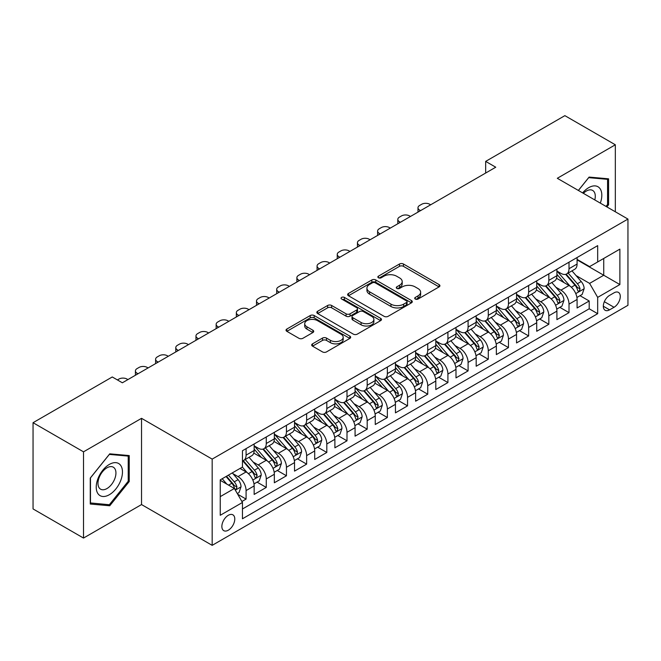 <?xml version="1.0" encoding="UTF-8"?>
<svg xmlns="http://www.w3.org/2000/svg" width="661" height="661" viewBox="0 0 661 661"><rect width="100%" height="100%" fill="white"/><g stroke="black" fill="none" stroke-linecap="round" stroke-linejoin="round"><path stroke-width="0.99" d="M415.273 299.045A1.958 1.132 0 0 0 418.049 299.045L439.102 286.891A2.801 1.619 0 0 0 439.92 285.742A2.801 1.619 0 0 0 439.102 284.602L403.441 264.012A2.801 1.619 0 0 0 399.475 264.012L378.431 276.166A1.958 1.132 0 0 0 377.852 276.967A1.958 1.132 0 0 0 378.431 277.769A1.958 1.132 0 0 0 381.199 277.769L383.925 276.199A8.965 5.172 0 0 1 396.6 276.199L399.575 277.909A8.965 5.172 0 0 1 402.202 281.569A8.965 5.172 0 0 1 399.575 285.23L396.848 286.8A1.958 1.132 0 0 0 396.278 287.601A1.958 1.132 0 0 0 396.848 288.403A1.958 1.132 0 0 0 399.624 288.403L402.351 286.833A8.965 5.172 0 0 1 415.025 286.833L418 288.551A8.965 5.172 0 0 1 420.627 292.212A8.965 5.172 0 0 1 418 295.872L415.273 297.442A1.958 1.132 0 0 0 414.703 298.243A1.958 1.132 0 0 0 415.273 299.045L415.273 297.442M228.326 530.196A9.13 5.271 120 0 0 234.291 522.149A9.13 5.271 120 0 0 232.887 514.828A9.13 5.271 120 0 0 228.326 515.283A9.13 5.271 120 0 0 222.352 523.33A9.13 5.271 120 0 0 223.757 530.651A9.13 5.271 120 0 0 228.326 530.196M312.504 343.852A2.801 1.619 0 0 0 311.686 344.992A2.801 1.619 0 0 0 312.504 346.141L322.51 351.916A2.801 1.619 0 0 0 326.476 351.916L349.851 338.415A2.801 1.619 0 0 0 350.669 337.275A2.801 1.619 0 0 0 349.851 336.127L314.19 315.545A2.801 1.619 0 0 0 310.224 315.545L286.849 329.038A2.801 1.619 0 0 0 286.031 330.178A2.801 1.619 0 0 0 286.849 331.326L298.937 338.3A2.801 1.619 0 0 0 302.895 338.3L312.901 332.524A2.801 1.619 0 0 0 313.719 331.384A2.801 1.619 0 0 0 312.901 330.236L306.911 326.782A7.494 4.33 0 0 1 304.713 323.716A7.494 4.33 0 0 1 309.34 319.717A7.494 4.33 0 0 1 317.511 320.659L340.985 334.21A7.494 4.33 0 0 1 343.183 337.275A7.494 4.33 0 0 1 338.556 341.274A7.494 4.33 0 0 1 330.384 340.332L326.476 338.077A2.801 1.619 0 0 0 322.51 338.077L312.504 343.852L312.504 346.141M141.537 418.33L83.509 451.835L33.05 422.701L33.05 508.929L83.509 538.062L141.537 504.566L212.173 545.35L212.173 459.114L141.537 418.33L141.537 504.566M615.333 211.784L615.333 144.784L557.306 178.288L627.95 219.072L212.173 459.114M615.333 144.784L564.874 115.65L485.661 161.391L485.661 173.042M33.05 422.701L112.271 376.968L122.359 382.793L495.75 167.216L485.661 161.391M384.124 316.338A2.801 1.619 0 0 0 388.081 316.338L411.464 302.845A2.801 1.619 0 0 0 412.282 301.705A2.801 1.619 0 0 0 411.464 300.557L375.803 279.967A2.801 1.619 0 0 0 371.837 279.967L348.463 293.467A2.801 1.619 0 0 0 347.645 294.608A2.801 1.619 0 0 0 348.463 295.756L384.124 316.338M342.415 299.466A1.958 1.132 0 0 1 344.398 299.739L344.398 297.409L380.653 318.346A2.801 1.619 0 0 1 381.48 319.486A2.801 1.619 0 0 1 380.653 320.635L357.279 334.127A2.801 1.619 0 0 1 353.313 334.127L317.66 313.537L317.66 311.248A2.801 1.619 0 0 0 316.834 312.397A2.801 1.619 0 0 0 317.66 313.537M317.66 311.248L327.658 305.473A2.801 1.619 0 0 1 331.624 305.473L346.083 313.826A2.801 1.619 0 0 0 350.049 313.826L356.684 309.992A2.801 1.619 0 0 0 357.502 308.852A2.801 1.619 0 0 0 356.684 307.704L341.63 299.012A1.958 1.132 0 0 1 341.051 298.21A1.958 1.132 0 0 1 342.266 297.169A1.958 1.132 0 0 1 344.398 297.409M241.893 501.501L246.082 499.088L237.704 494.246M232.945 473.673L238.01 476.598A11.419 6.593 60 0 1 246.082 490.578L254.155 485.918L254.155 494.428L266.267 487.43L257.079 482.133M253.13 462.014L258.195 464.939A11.419 6.593 60 0 1 266.267 478.928L274.34 474.268L274.34 482.77L286.453 475.78L277.265 470.475M273.307 450.364L278.38 453.289A11.419 6.593 60 0 1 286.453 467.277L294.525 462.609L294.525 471.119L306.63 464.129L297.45 458.825M293.492 438.714L298.557 441.639A11.419 6.593 60 0 1 306.63 455.619L314.71 450.959L314.71 459.469L326.815 452.471L317.635 447.175M313.678 427.056L318.742 429.989A11.419 6.593 60 0 1 326.815 443.969L334.887 439.309L334.887 447.811L347 440.821L337.812 435.516M333.863 415.405L338.928 418.33A11.419 6.593 60 0 1 347 432.319L355.073 427.65L355.073 436.161L367.185 429.171L357.998 423.866M354.04 403.755L359.113 406.68A11.419 6.593 60 0 1 367.185 420.66L375.258 416L375.258 424.511L387.363 417.521L378.183 412.216M374.225 392.105L379.29 395.03A11.419 6.593 60 0 1 387.363 409.01L395.443 404.35L395.443 412.852L407.548 405.862L398.368 400.566M394.41 380.447L399.475 383.372A11.419 6.593 60 0 1 407.548 397.36L415.62 392.7L415.62 401.202L427.733 394.212L418.545 388.908M414.596 368.797L419.661 371.722A11.419 6.593 60 0 1 427.733 385.702L435.806 381.042L435.806 389.552L447.918 382.562L438.73 377.257M434.773 357.147L439.846 360.071A11.419 6.593 60 0 1 447.918 374.052L455.991 369.392L455.991 377.894L468.095 370.904L458.916 365.607M454.958 345.488L460.023 348.413A11.419 6.593 60 0 1 468.095 362.402L476.176 357.741L476.176 366.244L488.281 359.254L479.101 353.949M475.143 333.838L480.208 336.763A11.419 6.593 60 0 1 488.281 350.743L496.353 346.083L496.353 354.593L508.466 347.603L499.278 342.299M495.329 322.188L500.394 325.113A11.419 6.593 60 0 1 508.466 339.093L516.538 334.433L516.538 342.943L528.651 335.945L519.463 330.649M515.506 310.53L520.579 313.454A11.419 6.593 60 0 1 528.651 327.443L536.724 322.783L536.724 331.285L548.828 324.295L539.649 318.99M535.691 298.879L540.756 301.804A11.419 6.593 60 0 1 548.828 315.793L556.909 311.124L556.909 319.635L569.014 312.645L569.014 304.134A11.419 6.593 -120 0 0 560.941 290.154L555.876 287.229M559.834 307.34L569.014 312.645M254.155 485.918A11.419 6.593 -120 0 0 246.082 471.937L240.026 468.442M274.34 474.268A11.419 6.593 -120 0 0 266.267 460.279L253.783 453.074M294.525 462.609A11.419 6.593 -120 0 0 286.453 448.629L273.968 441.424M314.71 450.959A11.419 6.593 -120 0 0 306.63 436.979L294.153 429.774M334.887 439.309A11.419 6.593 -120 0 0 326.815 425.32L314.339 418.116M355.073 427.65A11.419 6.593 -120 0 0 347 413.67L334.516 406.465M375.258 416A11.419 6.593 -120 0 0 367.185 402.02L354.701 394.815M395.443 404.35A11.419 6.593 -120 0 0 387.363 390.362L374.886 383.157M415.62 392.7A11.419 6.593 -120 0 0 407.548 378.712L395.071 371.507M435.806 381.042A11.419 6.593 -120 0 0 427.733 367.062L415.248 359.857M455.991 369.392A11.419 6.593 -120 0 0 447.918 355.411L435.434 348.198M476.176 357.741A11.419 6.593 -120 0 0 468.095 343.753L455.619 336.548M496.353 346.083A11.419 6.593 -120 0 0 488.281 332.103L475.804 324.898M516.538 334.433A11.419 6.593 -120 0 0 508.466 320.453L495.981 313.24M536.724 322.783A11.419 6.593 -120 0 0 528.651 308.794L516.167 301.59M556.909 311.124A11.419 6.593 -120 0 0 548.828 297.144L536.352 289.939M614.028 292.831L609.582 295.393A8.849 5.106 120 0 0 603.799 303.192A8.849 5.106 120 0 0 605.162 310.282A8.849 5.106 120 0 0 609.582 309.844L614.028 307.282A8.849 5.106 120 0 0 619.803 299.483A8.849 5.106 120 0 0 618.448 292.393A8.849 5.106 120 0 0 614.028 292.831M212.173 545.35L627.95 305.299L627.95 219.072M220.245 496.634L234.374 488.479L242.455 502.467L242.455 518.778L597.676 313.694L597.676 297.376L589.604 283.395L576.062 275.571M242.455 502.467L220.245 515.283L220.245 479.861L242.455 467.038L242.455 450.728L597.676 245.636L597.676 261.954L619.878 249.131L619.878 284.56L597.676 297.376M254.155 445.836L258.195 448.166A11.419 6.593 60 0 0 263.904 448.728L271.977 444.068A11.419 6.593 -120 0 0 274.34 438.838L274.34 432.319M274.34 434.178L278.38 436.508A11.419 6.593 60 0 0 284.09 437.078L292.162 432.418A11.419 6.593 -120 0 0 294.525 427.188L294.525 420.66M294.525 422.528L298.557 424.858A11.419 6.593 60 0 0 304.267 425.42L312.339 420.76A11.419 6.593 -120 0 0 314.71 415.538L314.71 409.01M314.71 410.878L318.742 413.208A11.419 6.593 60 0 0 324.452 413.769L332.524 409.109A11.419 6.593 -120 0 0 334.887 403.879L334.887 397.36M334.887 399.219L338.928 401.549A11.419 6.593 60 0 0 344.637 402.119L352.71 397.459A11.419 6.593 -120 0 0 355.073 392.229L355.073 385.702M355.073 387.569L359.113 389.899A11.419 6.593 60 0 0 364.822 390.461L372.895 385.801A11.419 6.593 -120 0 0 375.258 380.579L375.258 374.052M375.258 375.919L379.29 378.249A11.419 6.593 60 0 0 384.999 378.811L393.072 374.151A11.419 6.593 -120 0 0 395.443 368.921L395.443 362.402M395.443 364.261L399.475 366.591A11.419 6.593 60 0 0 405.185 367.161L413.257 362.501A11.419 6.593 -120 0 0 415.62 357.271L415.62 350.743M415.62 352.61L419.661 354.94A11.419 6.593 60 0 0 425.37 355.511L433.442 350.842A11.419 6.593 -120 0 0 435.806 345.62L435.806 339.093M435.806 340.96L439.846 343.29A11.419 6.593 60 0 0 445.547 343.852L453.628 339.192A11.419 6.593 -120 0 0 455.991 333.97L455.991 327.443M455.991 329.302L460.023 331.632A11.419 6.593 60 0 0 465.732 332.202L473.805 327.542A11.419 6.593 -120 0 0 476.176 322.312L476.176 315.784M476.176 317.652L480.208 319.982A11.419 6.593 60 0 0 485.918 320.552L493.99 315.884A11.419 6.593 -120 0 0 496.353 310.662L496.353 304.134M496.353 306.002L500.394 308.332A11.419 6.593 60 0 0 506.103 308.894L514.175 304.234A11.419 6.593 -120 0 0 516.538 299.012L516.538 292.484M516.538 294.352L520.579 296.682A11.419 6.593 60 0 0 526.28 297.243L534.361 292.583A11.419 6.593 -120 0 0 536.724 287.353L536.724 280.834M536.724 282.693L540.756 285.023A11.419 6.593 60 0 0 546.465 285.593L554.538 280.933A11.419 6.593 -120 0 0 556.909 275.703L556.909 269.176M242.455 508.987L589.199 308.794L589.199 300.986L577.086 307.985L577.086 299.474A11.419 6.593 -120 0 0 569.014 285.494L556.537 278.289M556.909 271.043L560.941 273.373A11.419 6.593 -120 0 0 566.651 273.935A11.419 6.593 -120 0 0 569.014 268.713L569.014 262.186M566.651 273.935L574.723 269.275A11.419 6.593 -120 0 0 577.086 264.053L577.086 257.526M246.082 448.629L246.082 455.156A11.419 6.593 60 0 1 243.719 460.378A11.419 6.593 60 0 1 242.455 460.841M243.719 460.378L251.791 455.718A11.419 6.593 -120 0 0 254.155 450.496L254.155 443.969M266.267 436.979L266.267 443.498A11.419 6.593 60 0 1 263.904 448.728M286.453 425.32L286.453 431.848A11.419 6.593 60 0 1 284.09 437.078M306.63 413.67L306.63 420.198A11.419 6.593 60 0 1 304.267 425.42M326.815 402.02L326.815 408.548A11.419 6.593 60 0 1 324.452 413.769M347 390.362L347 396.889A11.419 6.593 60 0 1 344.637 402.119M367.185 378.712L367.185 385.239A11.419 6.593 60 0 1 364.822 390.461M387.363 367.062L387.363 373.589A11.419 6.593 60 0 1 384.999 378.811M407.548 355.403L407.548 361.931A11.419 6.593 60 0 1 405.185 367.161M427.733 343.753L427.733 350.28A11.419 6.593 60 0 1 425.37 355.511M447.918 332.103L447.918 338.63A11.419 6.593 60 0 1 445.547 343.852M468.095 320.453L468.095 326.972A11.419 6.593 60 0 1 465.732 332.202M488.281 308.794L488.281 315.322A11.419 6.593 60 0 1 485.918 320.552M508.466 297.144L508.466 303.672A11.419 6.593 60 0 1 506.103 308.894M528.651 285.494L528.651 292.013A11.419 6.593 60 0 1 526.28 297.243M548.828 273.836L548.828 280.363A11.419 6.593 60 0 1 546.465 285.593M548.828 315.793L548.828 324.295M528.651 327.443L528.651 335.945M508.466 339.093L508.466 347.603M488.281 350.743L488.281 359.254M468.095 362.402L468.095 370.904M447.918 374.052L447.918 382.562M427.733 385.702L427.733 394.212M407.548 397.36L407.548 405.862M387.363 409.01L387.363 417.521M367.185 420.66L367.185 429.171M347 432.319L347 440.821M326.815 443.969L326.815 452.471M306.63 455.619L306.63 464.129M286.453 467.277L286.453 475.78M266.267 478.928L266.267 487.43M246.082 490.578L246.082 499.088M234.374 488.479L220.245 480.324M589.604 283.395L603.733 275.24L603.733 258.459L619.878 249.131M577.086 259.856L619.878 284.56M577.086 259.393L589.604 266.614L597.676 261.954M83.509 451.835L83.509 538.062M580.011 295.69L589.199 300.986M589.199 308.794L597.676 313.694M606.872 206.901L608.574 204.786L608.574 178.817L589.1 177.082L578.358 190.442M90.268 504.029L109.743 505.772L129.226 481.538L129.226 455.569L109.743 453.834L90.268 478.06L90.268 504.029M607.566 204.208L608.574 204.786M128.217 480.96L129.226 481.538M107.685 504.583L109.743 505.772M416.058 299.317L418 298.202A8.965 5.172 0 0 0 420.627 294.542L420.627 292.212M402.202 281.569L402.202 283.9A8.965 5.172 0 0 1 399.575 287.56L397.633 288.683M439.061 286.907L403.441 266.342A2.801 1.619 0 0 0 399.475 266.342L379.207 278.041M411.423 302.87L375.803 282.297A2.801 1.619 0 0 0 371.837 282.297L348.496 295.773M406.507 302.498A1.958 1.132 0 0 0 407.085 301.705A1.958 1.132 0 0 0 406.507 300.904L375.208 282.825A1.958 1.132 0 0 0 372.432 282.825L369.565 284.486A8.965 5.172 0 0 0 366.938 288.146A8.965 5.172 0 0 0 369.565 291.807L390.957 304.159A8.965 5.172 0 0 0 403.64 304.159L406.507 302.498L406.507 304.828A1.958 1.132 0 0 0 407.085 304.035L407.085 301.705M366.938 288.146L366.938 290.476A8.965 5.172 0 0 0 369.565 294.137L369.565 291.807M406.507 304.828L403.64 306.489A8.965 5.172 0 0 1 390.957 306.489L369.565 294.137M317.693 313.562L327.658 307.803L327.658 305.473M357.502 308.852L357.502 311.182A2.801 1.619 0 0 1 356.684 312.322L350.049 316.156A2.801 1.619 0 0 1 346.083 316.156L331.624 307.803A2.801 1.619 0 0 0 327.658 307.803M344.398 299.739L380.62 320.651M361.096 322.494A7.494 4.33 0 0 0 369.259 323.427A7.494 4.33 0 0 0 373.886 319.428A7.494 4.33 0 0 0 371.689 316.371L363.418 311.595A2.801 1.619 0 0 0 359.46 311.595L352.817 315.429A2.801 1.619 0 0 0 351.999 316.569A2.801 1.619 0 0 0 352.817 317.718L361.096 322.494L361.096 324.824A7.494 4.33 0 0 0 369.259 325.757A7.494 4.33 0 0 0 373.886 321.758L373.886 319.428M351.999 316.569L351.999 318.899A2.801 1.619 0 0 0 352.817 320.048L352.817 317.718M361.096 324.824L352.817 320.048M343.183 337.275L343.183 339.605A7.494 4.33 0 0 1 338.556 343.604A7.494 4.33 0 0 1 330.384 342.662L326.476 340.407A2.801 1.619 0 0 0 322.51 340.407L312.546 346.157M304.713 323.716L304.713 326.047A7.494 4.33 0 0 0 306.911 329.112L306.911 326.782M312.868 332.549L306.911 329.112M349.809 338.44L314.19 317.875A2.801 1.619 0 0 0 310.224 317.875L286.891 331.343M576.921 297.475L582.134 294.467L584.15 288.634A7.56 4.371 -120 0 0 581.209 281.536L571.988 270.861M420.57 210.619L419.661 210.099A5.709 3.297 -0 0 1 417.983 207.769A5.709 3.297 -0 0 1 419.661 205.439L421.677 204.274A5.709 3.297 -0 0 1 429.749 204.274L430.658 204.794M570.137 286.23L559.198 273.571A21.838 12.609 -120 0 0 556.909 271.167M564.139 282.677L558.024 275.596A18.128 10.469 -120 0 0 556.909 274.373M565.618 274.348L574.946 285.147A7.56 4.371 60 0 1 577.648 290.361L578.193 291.253L579.218 291.113L580.069 288.956A7.56 4.371 -120 0 0 577.375 283.751L568.146 273.076M566.171 274.175L576.194 285.775A3.85 2.223 60 0 1 577.16 287.287L580.069 288.956M600.32 203.117A18.549 10.708 120 0 0 588.695 187.666A18.549 10.708 120 0 0 582.614 192.896M594.793 199.928A12.699 7.337 120 0 0 592.653 190.434A12.699 7.337 120 0 0 586.307 191.062A12.699 7.337 120 0 0 583.366 193.334M578.4 190.459L588.695 177.652L607.566 179.338L607.566 204.505L606.03 206.414M606.311 178.619L607.566 179.338M120.707 480.58A18.549 10.708 120 0 0 115.898 462.659A18.549 10.708 120 0 0 97.985 478.556A18.549 10.708 120 0 0 102.786 496.477A18.549 10.708 120 0 0 120.707 480.58M114.733 478.886A12.699 7.337 120 0 0 113.304 467.187A12.699 7.337 120 0 0 99.175 477.49A12.699 7.337 120 0 0 100.604 489.19A12.699 7.337 120 0 0 114.733 478.886M90.474 503.046L90.474 477.878L109.346 454.404L128.217 456.09L128.217 481.249L109.346 504.731L90.268 502.93M126.962 455.371L128.217 456.09M556.736 309.125L561.949 306.117L563.965 300.292A7.56 4.371 -120 0 0 561.024 293.187L551.803 282.511M400.384 222.278L399.475 221.749A5.709 3.297 -0 0 1 397.806 219.419A5.709 3.297 -0 0 1 399.475 217.089L401.491 215.924A5.709 3.297 -0 0 1 409.564 215.924L410.473 216.453M549.952 297.88L539.021 285.221A21.838 12.609 -120 0 0 536.724 282.817M543.953 294.327L537.839 287.246A18.128 10.469 -120 0 0 536.724 286.031M545.441 285.998L554.769 296.797A7.56 4.371 60 0 1 557.463 302.011L558.016 302.912L559.032 302.763L559.884 300.615A7.56 4.371 -120 0 0 557.19 295.401L547.969 284.726M545.986 285.825L556.008 297.425A3.85 2.223 60 0 1 556.983 298.937L559.884 300.615M536.55 320.783L541.764 317.767L543.788 311.942A7.56 4.371 -120 0 0 540.838 304.837L531.618 294.162M380.199 233.928L379.29 233.407A5.709 3.297 -0 0 1 377.621 231.077A5.709 3.297 -0 0 1 379.29 228.747L381.314 227.574A5.709 3.297 -0 0 1 389.387 227.574L390.296 228.103M529.767 309.538L518.835 296.872A21.838 12.609 -120 0 0 516.538 294.476M523.776 305.985L517.654 298.896A18.128 10.469 -120 0 0 516.538 297.681M525.255 297.657L534.584 308.456A7.56 4.371 60 0 1 537.277 313.661L537.831 314.562L538.855 314.413L539.698 312.265A7.56 4.371 -120 0 0 537.005 307.051L527.784 296.376M525.801 297.475L535.823 309.084A3.85 2.223 60 0 1 536.798 310.587L539.698 312.265M516.365 332.433L521.587 329.426L523.603 323.593A7.56 4.371 -120 0 0 520.653 316.495L511.432 305.82M360.014 245.578L359.113 245.057A5.709 3.297 -0 0 1 357.436 242.727A5.709 3.297 -0 0 1 359.113 240.397L361.129 239.232A5.709 3.297 -0 0 1 369.202 239.232L370.11 239.753M509.59 321.188L498.65 308.522A21.838 12.609 -120 0 0 496.353 306.126M503.591 317.635L497.469 310.554A18.128 10.469 -120 0 0 496.353 309.331M505.07 309.307L514.398 320.106A7.56 4.371 60 0 1 517.1 325.319L517.646 326.212L518.67 326.071L519.521 323.915A7.56 4.371 -120 0 0 516.819 318.709L507.598 308.034M505.624 309.133L515.646 320.734A3.85 2.223 60 0 1 516.613 322.238L519.521 323.915M496.188 344.084L501.402 341.076L503.418 335.251A7.56 4.371 -120 0 0 500.476 328.145L491.255 317.47M339.837 257.236L338.928 256.708A5.709 3.297 -0 0 1 337.25 254.378A5.709 3.297 -0 0 1 338.928 252.048L340.944 250.883A5.709 3.297 -0 0 1 349.016 250.883L349.925 251.411M489.404 332.838L478.465 320.18A21.838 12.609 -120 0 0 476.176 317.776M483.406 329.285L477.292 322.204A18.128 10.469 -120 0 0 476.176 320.99M484.893 320.957L494.213 331.756A7.56 4.371 60 0 1 496.915 336.97L497.46 337.862L498.485 337.721L499.336 335.573A7.56 4.371 -120 0 0 496.642 330.36L487.413 319.684M485.438 320.783L495.461 332.384A3.85 2.223 60 0 1 496.428 333.896L499.336 335.573M476.003 355.742L481.216 352.726L483.232 346.901A7.56 4.371 -120 0 0 480.291 339.795L471.07 329.12M319.651 268.887L318.742 268.366A5.709 3.297 -0 0 1 317.073 266.036A5.709 3.297 -0 0 1 318.742 263.698L320.759 262.533A5.709 3.297 -0 0 1 328.831 262.533L329.74 263.061M469.219 344.497L458.288 331.83A21.838 12.609 -120 0 0 455.991 329.434M463.221 340.944L457.106 333.855A18.128 10.469 -120 0 0 455.991 332.64M464.708 332.615L474.036 343.414A7.56 4.371 60 0 1 476.73 348.62L477.283 349.52L478.3 349.372L479.151 347.223A7.56 4.371 -120 0 0 476.457 342.01L467.236 331.335M465.253 332.433L475.276 344.042A3.85 2.223 60 0 1 476.25 345.546L479.151 347.223M455.817 367.392L461.031 364.385L463.055 358.551A7.56 4.371 -120 0 0 460.106 351.454L450.885 340.779M299.466 280.537L298.557 280.016A5.709 3.297 -0 0 1 296.888 277.686A5.709 3.297 -0 0 1 298.557 275.356L300.581 274.191A5.709 3.297 -0 0 1 308.654 274.191L309.563 274.712M449.034 356.147L438.103 343.48A21.838 12.609 -120 0 0 435.806 341.084M443.044 352.594L436.921 345.513A18.128 10.469 -120 0 0 435.806 344.29M444.523 344.265L453.851 355.064A7.56 4.371 60 0 1 456.544 360.278L457.098 361.17L458.123 361.03L458.965 358.873A7.56 4.371 -120 0 0 456.272 353.668L447.051 342.985M445.068 344.092L455.09 355.692A3.85 2.223 60 0 1 456.065 357.196L458.965 358.873M435.632 379.042L440.854 376.035L442.87 370.21A7.56 4.371 -120 0 0 439.92 363.104L430.699 352.429M279.281 292.195L278.38 291.666A5.709 3.297 -0 0 1 276.703 289.336A5.709 3.297 -0 0 1 278.38 287.006L280.396 285.841A5.709 3.297 -0 0 1 288.469 285.841L289.378 286.362M428.857 367.797L417.917 355.139A21.838 12.609 -120 0 0 415.62 352.734M422.858 364.244L416.736 357.163A18.128 10.469 -120 0 0 415.62 355.949M424.337 355.915L433.666 366.715A7.56 4.371 60 0 1 436.367 371.928L436.913 372.821L437.937 372.68L438.788 370.532A7.56 4.371 -120 0 0 436.086 365.318L426.866 354.643M424.891 355.742L434.913 367.342A3.85 2.223 60 0 1 435.88 368.855L438.788 370.532M415.455 390.701L420.669 387.685L422.685 381.86A7.56 4.371 -120 0 0 419.743 374.754L410.522 364.079M259.104 303.845L258.195 303.316A5.709 3.297 -0 0 1 256.518 300.986A5.709 3.297 -0 0 1 258.195 298.656L260.211 297.491A5.709 3.297 -0 0 1 268.283 297.491L269.192 298.02M408.672 379.447L397.732 366.789A21.838 12.609 -120 0 0 395.443 364.385M402.673 375.894L396.559 368.813A18.128 10.469 -120 0 0 395.443 367.599M404.16 367.574L413.48 378.373A7.56 4.371 60 0 1 416.182 383.578L416.727 384.479L417.752 384.33L418.603 382.182A7.56 4.371 -120 0 0 415.909 376.968L406.68 366.293M404.706 367.392L414.728 379.001A3.85 2.223 60 0 1 415.695 380.505L418.603 382.182M395.27 402.351L400.483 399.335L402.499 393.51A7.56 4.371 -120 0 0 399.558 386.412L390.337 375.729M238.918 315.495L238.01 314.975A5.709 3.297 -0 0 1 236.341 312.645A5.709 3.297 -0 0 1 238.01 310.315L240.026 309.15A5.709 3.297 -0 0 1 248.098 309.15L249.007 309.67M388.486 391.105L377.555 378.439A21.838 12.609 -120 0 0 375.258 376.043M382.488 387.553L376.373 380.472A18.128 10.469 -120 0 0 375.258 379.249M383.975 379.224L393.303 390.023A7.56 4.371 60 0 1 395.997 395.228L396.55 396.129L397.567 395.989L398.418 393.832A7.56 4.371 -120 0 0 395.724 388.627L386.503 377.943M384.52 379.042L394.543 390.651A3.85 2.223 60 0 1 395.518 392.155L398.418 393.832M375.084 414.001L380.298 410.993L382.322 405.168A7.56 4.371 -120 0 0 379.373 398.062L370.152 387.387M218.733 327.154L217.824 326.625A5.709 3.297 -0 0 1 216.155 324.295A5.709 3.297 -0 0 1 217.824 321.965L219.849 320.8A5.709 3.297 -0 0 1 227.921 320.8L228.83 321.32M368.301 402.756L357.37 390.097A21.838 12.609 -120 0 0 355.073 387.693M362.311 399.203L356.188 392.122A18.128 10.469 -120 0 0 355.073 390.907M363.79 390.874L373.118 401.673A7.56 4.371 60 0 1 375.812 406.887L376.365 407.779L377.39 407.639L378.232 405.49A7.56 4.371 -120 0 0 375.539 400.277L366.318 389.602M364.335 390.701L374.357 402.301A3.85 2.223 60 0 1 375.332 403.813L378.232 405.49M354.907 425.651L360.121 422.643L362.137 416.818A7.56 4.371 -120 0 0 359.187 409.713L349.966 399.037M198.548 338.804L197.647 338.275A5.709 3.297 -0 0 1 195.97 335.945A5.709 3.297 -0 0 1 197.647 333.615L199.663 332.45A5.709 3.297 -0 0 1 207.736 332.45L208.645 332.979M348.124 414.406L337.184 401.748A21.838 12.609 -120 0 0 334.887 399.343M342.125 410.853L336.003 403.772A18.128 10.469 -120 0 0 334.887 402.557M343.604 402.524L352.933 413.323A7.56 4.371 60 0 1 355.635 418.537L356.18 419.438L357.204 419.289L358.055 417.141A7.56 4.371 -120 0 0 355.354 411.927L346.133 401.252M344.158 402.351L354.18 413.951A3.85 2.223 60 0 1 355.147 415.463L358.055 417.141M334.722 437.309L339.936 434.294L341.952 428.468A7.56 4.371 -120 0 0 339.01 421.371L329.789 410.688M178.371 350.454L177.462 349.933A5.709 3.297 -0 0 1 175.785 347.603A5.709 3.297 -0 0 1 177.462 345.273L179.478 344.108A5.709 3.297 -0 0 1 187.55 344.108L188.459 344.629M327.939 426.064L316.999 413.398A21.838 12.609 -120 0 0 314.71 411.002M321.94 422.511L315.826 415.43A18.128 10.469 -120 0 0 314.71 414.207M323.427 414.183L332.747 424.982A7.56 4.371 60 0 1 335.449 430.187L335.995 431.088L337.019 430.947L337.87 428.791A7.56 4.371 -120 0 0 335.177 423.585L325.947 412.902M323.973 414.001L333.995 425.61A3.85 2.223 60 0 1 334.962 427.113L337.87 428.791M314.537 448.959L319.75 445.952L321.767 440.119A7.56 4.371 -120 0 0 318.825 433.021L309.604 422.346M158.186 362.104L157.277 361.584A5.709 3.297 -0 0 1 155.608 359.254A5.709 3.297 -0 0 1 157.277 356.923L159.293 355.758A5.709 3.297 -0 0 1 167.365 355.758L168.274 356.279M307.753 437.714L296.822 425.056A21.838 12.609 -120 0 0 294.525 422.652M301.755 434.161L295.641 427.08A18.128 10.469 -120 0 0 294.525 425.858M303.242 425.833L312.57 436.632A7.56 4.371 60 0 1 315.264 441.845L315.818 442.738L316.834 442.597L317.685 440.441A7.56 4.371 -120 0 0 314.991 435.235L305.77 424.56M303.787 425.659L313.81 437.26A3.85 2.223 60 0 1 314.785 438.772L317.685 440.441M294.352 460.61L299.565 457.602L301.59 451.777A7.56 4.371 -120 0 0 298.64 444.671L289.419 433.996M138 373.762L137.091 373.234A5.709 3.297 -0 0 1 135.422 370.904A5.709 3.297 -0 0 1 137.091 368.574L139.116 367.409A5.709 3.297 -0 0 1 147.188 367.409L148.097 367.937M287.568 449.364L276.637 436.706A21.838 12.609 -120 0 0 274.34 434.302M281.578 445.811L275.455 438.73A18.128 10.469 -120 0 0 274.34 437.516M283.057 437.483L292.385 448.282A7.56 4.371 60 0 1 295.079 453.496L295.632 454.396L296.657 454.247L297.5 452.099A7.56 4.371 -120 0 0 294.806 446.886L285.585 436.21M283.602 437.309L293.624 448.91A3.85 2.223 60 0 1 294.599 450.422L297.5 452.099M274.175 472.268L279.388 469.252L281.404 463.427A7.56 4.371 -120 0 0 278.455 456.321L269.234 445.646M117.418 379.935L118.93 379.059A5.709 3.297 -0 0 1 127.003 379.059L127.912 379.588M267.391 461.023L256.451 448.356A21.838 12.609 -120 0 0 254.155 445.96M261.392 457.47L255.27 450.381A18.128 10.469 -120 0 0 254.155 449.166M262.871 449.141L272.2 459.94A7.56 4.371 60 0 1 274.902 465.146L275.447 466.046L276.472 465.898L277.323 463.749A7.56 4.371 -120 0 0 274.621 458.536L265.4 447.861M263.425 448.959L273.447 460.568A3.85 2.223 60 0 1 274.414 462.072L277.323 463.749M253.989 483.918L259.203 480.911L261.219 475.077A7.56 4.371 -120 0 0 258.277 467.98L249.057 457.305M247.206 472.673L242.38 467.079M241.207 469.12L240.422 468.211M242.694 460.791L252.015 471.59A7.56 4.371 60 0 1 254.716 476.804L255.262 477.696L256.286 477.556L257.137 475.399A7.56 4.371 -120 0 0 254.444 470.194L245.214 459.519M243.24 460.618L253.262 472.218A3.85 2.223 60 0 1 254.229 473.722L257.137 475.399M237.307 493.552L239.018 492.561L241.034 486.736A7.56 4.371 -120 0 0 238.092 479.63L232.284 472.912M226.863 484.141L222.195 478.738M221.022 480.77L220.245 479.878M226.029 476.523L231.837 483.241A7.56 4.371 60 0 1 234.531 488.454L235.085 489.347L236.101 489.206L236.952 487.058A7.56 4.371 -120 0 0 234.258 481.844L228.45 475.127M226.5 476.25L233.077 483.869A3.85 2.223 60 0 1 234.052 485.381L236.952 487.058M238.01 476.598L246.082 471.937M258.195 464.939L266.267 460.279M278.38 453.289L286.453 448.629M298.557 441.639L306.63 436.979M318.742 429.989L326.815 425.32M338.928 418.33L347 413.67M359.113 406.68L367.185 402.02M379.29 395.03L387.363 390.362M399.475 383.372L407.548 378.712M419.661 371.722L427.733 367.062M439.846 360.071L447.918 355.411M460.023 348.413L468.095 343.753M480.208 336.763L488.281 332.103M500.394 325.113L508.466 320.453M520.579 313.454L528.651 308.794M540.756 301.804L548.828 297.144M560.941 290.154L569.014 285.494M569.014 268.713L577.086 264.053M246.082 455.156L254.155 450.496M266.267 443.498L274.34 438.838M286.453 431.848L294.525 427.188M306.63 420.198L314.71 415.538M326.815 408.548L334.887 403.879M347 396.889L355.073 392.229M367.185 385.239L375.258 380.579M387.363 373.589L395.443 368.921M407.548 361.931L415.62 357.271M427.733 350.28L435.806 345.62M447.918 338.63L455.991 333.97M468.095 326.972L476.176 322.312M488.281 315.322L496.353 310.662M508.466 303.672L516.538 299.012M528.651 292.013L536.724 287.353M548.828 280.363L556.909 275.703M569.014 304.134L577.086 299.474M604.344 301.697L614.028 307.282M603.328 306.233L609.582 309.844M418 298.202L418 295.872M396.848 288.403L396.848 286.8M399.575 287.56L399.575 285.23M378.431 277.769L378.431 276.166M399.475 266.342L399.475 264.012M403.441 266.342L403.441 264.012M439.102 286.891L439.102 284.602M348.463 295.756L348.463 293.467M371.837 282.297L371.837 279.967M375.803 282.297L375.803 279.967M411.464 302.845L411.464 300.557M390.957 306.489L390.957 304.159M403.64 306.489L403.64 304.159M331.624 307.803L331.624 305.473M346.083 316.156L346.083 313.826M350.049 316.156L350.049 313.826M356.684 312.322L356.684 309.992M380.653 320.635L380.653 318.346M322.51 340.407L322.51 338.077M326.476 340.407L326.476 338.077M330.384 342.662L330.384 340.332M312.901 332.524L312.901 330.236M286.849 331.326L286.849 329.038M310.224 317.875L310.224 315.545M314.19 317.875L314.19 315.545M349.851 338.415L349.851 336.127M419.661 210.099L419.661 211.148M575.764 293.6L584.101 288.783M559.198 273.571L560.239 272.968M577.375 283.751L581.209 281.536M571.344 287.229L574.946 285.147M399.475 221.749L399.475 222.798M555.579 305.25L563.916 300.433M539.021 285.221L540.054 284.618M557.19 295.401L561.024 293.187M551.158 298.879L554.769 296.797M379.29 233.407L379.29 234.448M535.402 316.9L543.739 312.091M518.835 296.872L519.877 296.277M537.005 307.051L540.838 304.837M530.973 310.538L534.584 308.456M359.113 245.057L359.113 246.107M515.216 328.558L523.553 323.741M498.65 308.522L499.691 307.927M516.819 318.709L520.653 316.495M510.796 322.188L514.398 320.106M338.928 256.708L338.928 257.757M495.031 340.208L503.368 335.391M478.465 320.18L479.506 319.577M496.642 330.36L500.476 328.145M490.611 333.838L494.213 331.756M318.742 268.366L318.742 269.407M474.846 351.859L483.183 347.05M458.288 331.83L459.321 331.227M476.457 342.01L480.291 339.795M470.425 345.496L474.036 343.414M298.557 280.016L298.557 281.065M454.669 363.517L463.006 358.7M438.103 343.48L439.144 342.885M456.272 353.668L460.106 351.454M450.24 357.147L453.851 355.064M278.38 291.666L278.38 292.716M434.484 375.167L442.82 370.35M417.917 355.139L418.958 354.536M436.086 365.318L439.92 363.104M430.063 368.797L433.666 366.715M258.195 303.316L258.195 304.366M414.298 386.817L422.635 382.008M397.732 366.789L398.773 366.186M415.909 376.968L419.743 374.754M409.878 380.455L413.48 378.373M238.01 314.975L238.01 316.024M394.113 398.467L402.45 393.659M377.555 378.439L378.588 377.844M395.724 388.627L399.558 386.412M389.693 392.105L393.303 390.023M217.824 326.625L217.824 327.674M373.936 410.126L382.273 405.309M357.37 390.097L358.411 389.494M375.539 400.277L379.373 398.062M369.507 403.755L373.118 401.673M197.647 338.275L197.647 339.324M353.751 421.776L362.088 416.967M337.184 401.748L338.225 401.144M355.354 411.927L359.187 409.713M349.33 415.414L352.933 413.323M177.462 349.933L177.462 350.983M333.565 433.426L341.902 428.617M316.999 413.398L318.04 412.803M335.177 423.585L339.01 421.371M329.145 427.064L332.747 424.982M157.277 361.584L157.277 362.633M313.38 445.084L321.717 440.267M296.822 425.056L297.855 424.453M314.991 435.235L318.825 433.021M308.96 438.714L312.57 436.632M137.091 373.234L137.091 374.283M293.203 456.734L301.54 451.917M276.637 436.706L277.678 436.103M294.806 446.886L298.64 444.671M288.774 450.364L292.385 448.282M273.018 468.385L281.355 463.576M256.451 448.356L257.493 447.761M274.621 458.536L278.455 456.321M268.597 462.022L272.2 459.94M252.833 480.043L261.169 475.226M254.444 470.194L258.277 467.98M248.412 473.673L252.015 471.59M235.333 490.14L240.984 486.876M234.258 481.844L238.092 479.63M228.574 485.124L231.837 483.241M417.983 207.769L417.983 212.115M397.806 219.419L397.806 223.765M377.621 231.077L377.621 235.415M357.436 242.727L357.436 247.074M337.25 254.378L337.25 258.724M317.073 266.036L317.073 270.374M296.888 277.686L296.888 282.032M276.703 289.336L276.703 293.682M256.518 300.986L256.518 305.332M236.341 312.645L236.341 316.983M216.155 324.295L216.155 328.641M195.97 335.945L195.97 340.291M175.785 347.603L175.785 351.941M155.608 359.254L155.608 363.6M135.422 370.904L135.422 375.25"/></g></svg>
